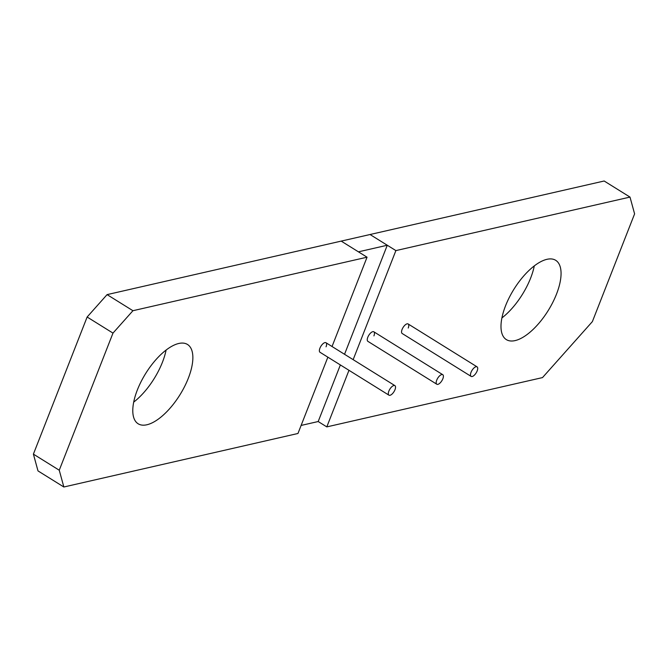 <?xml version="1.0" encoding="UTF-8"?>
<svg xmlns="http://www.w3.org/2000/svg" width="668" height="668" viewBox="0 0 668 668"><rect width="100%" height="100%" fill="white"/><g stroke="black" fill="none" stroke-linecap="round" stroke-linejoin="round"><path stroke-width="1" d="M408.231 328.03A5.628 2.43 121.9 0 0 408.131 323.955A5.628 2.43 121.9 0 0 402.094 329.433A5.628 2.43 121.9 0 0 402.186 333.507L471.124 376.401A5.628 2.43 121.9 0 0 477.161 370.924A5.628 2.43 121.9 0 0 477.069 366.849A5.628 2.43 121.9 0 0 471.024 372.326A5.628 2.43 121.9 0 0 471.124 376.401M348.98 370.306L326.802 426.894L542.508 377.587L592.382 321.6L634.6 213.869L629.999 197.085L604.156 181.003L370.039 234.518L395.89 250.6L353.155 359.651M501.902 317.943A46.702 20.182 121.9 0 0 530.642 278.055A46.702 20.182 121.9 0 0 534.291 265.889M505.559 305.777A46.702 20.182 121.9 0 0 506.352 339.611A46.702 20.182 121.9 0 0 556.494 294.137A46.702 20.182 121.9 0 0 555.701 260.311A46.702 20.182 121.9 0 0 505.559 305.777M629.999 197.085L395.89 250.6M373.93 335.87A5.628 2.43 121.9 0 0 373.829 331.796A5.628 2.43 121.9 0 0 367.792 337.273A5.628 2.43 121.9 0 0 367.884 341.348L436.822 384.242A5.628 2.43 121.9 0 0 442.859 378.764A5.628 2.43 121.9 0 0 442.767 374.69A5.628 2.43 121.9 0 0 436.722 380.167A5.628 2.43 121.9 0 0 436.822 384.242M301.118 425.433L318.185 421.533L326.802 426.894M326.059 346.809A5.628 2.43 121.9 0 0 325.967 342.734A5.628 2.43 121.9 0 0 319.922 348.212A5.628 2.43 121.9 0 0 320.022 352.286L388.951 395.18A5.628 2.43 121.9 0 0 394.997 389.703A5.628 2.43 121.9 0 0 394.897 385.628A5.628 2.43 121.9 0 0 388.859 391.106A5.628 2.43 121.9 0 0 388.951 395.18M132.932 310.712L112.984 333.107L59.252 470.222L63.844 486.997L38.001 470.915L33.4 454.131L87.132 317.016L107.08 294.621L341.198 241.106L367.049 257.197L132.932 310.712L107.08 294.621M133.709 402.111A46.702 20.182 121.9 0 0 162.441 362.223A46.702 20.182 121.9 0 0 166.098 350.057M59.252 470.222L33.4 454.131M112.984 333.107L87.132 317.016M367.049 257.197L332.038 346.517M327.863 357.171L297.961 433.482L63.844 486.997M137.357 389.945A46.702 20.182 121.9 0 0 138.151 423.779A46.702 20.182 121.9 0 0 188.292 378.305A46.702 20.182 121.9 0 0 187.499 344.471A46.702 20.182 121.9 0 0 137.357 389.945M370.039 234.518L341.198 241.106L358.432 251.836L387.273 245.239L370.039 234.518M318.185 421.533L340.363 364.945M344.538 354.291L387.273 245.239M408.131 323.955L477.069 366.849M373.829 331.796L442.767 374.69M325.967 342.734L394.897 385.628"/></g></svg>
